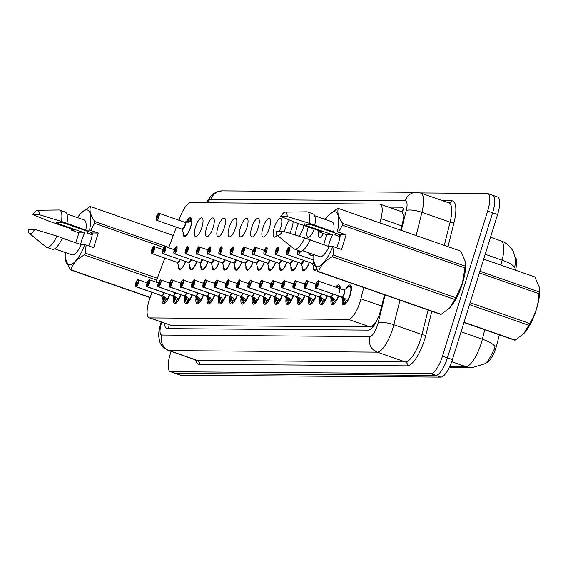<?xml version="1.0" encoding="UTF-8"?>
<svg xmlns="http://www.w3.org/2000/svg" width="568" height="568" viewBox="0 0 568 568"><rect width="100%" height="100%" fill="white"/><g stroke="black" fill="none" stroke-linecap="round" stroke-linejoin="round"><path stroke-width="0.85" d="M369.59 219.326A9.855 3.096 109.2 0 1 370.734 219.141A9.855 3.096 109.2 0 1 371.522 220.001M324.363 219.12A9.855 3.096 109.2 0 1 325.72 218.808A9.855 3.096 109.2 0 1 325.769 218.829M314.182 228.925A9.855 3.096 109.2 0 1 307.977 237.339A9.855 3.096 109.2 0 1 307.97 228.009A9.855 3.096 109.2 0 1 308.339 226.888M295.644 235.124A9.855 3.096 109.2 0 1 296.716 227.924A9.855 3.096 109.2 0 1 298.441 223.586M303.908 225.34A9.855 3.096 109.2 0 1 303.22 227.974A9.855 3.096 109.2 0 1 298.988 236.146M284.54 231.744A9.855 3.096 109.2 0 1 285.463 227.839A9.855 3.096 109.2 0 1 289.389 219.994M293.081 221.484A9.855 3.096 109.2 0 1 291.959 227.889A9.855 3.096 109.2 0 1 289.673 233.299M277.17 235.159A9.855 3.096 109.2 0 1 274.216 237.083A9.855 3.096 109.2 0 1 274.209 227.754A9.855 3.096 109.2 0 1 280.706 218.474A9.855 3.096 109.2 0 1 280.706 227.804A9.855 3.096 109.2 0 1 279.463 231.126M262.956 227.676A9.855 3.096 109.2 0 1 269.452 218.389A9.855 3.096 109.2 0 1 269.452 227.718A9.855 3.096 109.2 0 1 262.956 237.005A9.855 3.096 109.2 0 1 262.956 227.676M251.702 227.59A9.855 3.096 109.2 0 1 258.191 218.304A9.855 3.096 109.2 0 1 258.199 227.64A9.855 3.096 109.2 0 1 251.702 236.92A9.855 3.096 109.2 0 1 251.702 227.59M240.449 227.505A9.855 3.096 109.2 0 1 246.938 218.226A9.855 3.096 109.2 0 1 246.945 227.555A9.855 3.096 109.2 0 1 240.449 236.835A9.855 3.096 109.2 0 1 240.449 227.505M229.188 227.42A9.855 3.096 109.2 0 1 235.684 218.14A9.855 3.096 109.2 0 1 235.692 227.47A9.855 3.096 109.2 0 1 229.195 236.749A9.855 3.096 109.2 0 1 229.188 227.42M217.934 227.335A9.855 3.096 109.2 0 1 224.431 218.055A9.855 3.096 109.2 0 1 224.438 227.385A9.855 3.096 109.2 0 1 217.942 236.671A9.855 3.096 109.2 0 1 217.934 227.335M206.681 227.257A9.855 3.096 109.2 0 1 213.177 217.97A9.855 3.096 109.2 0 1 213.185 227.299A9.855 3.096 109.2 0 1 206.688 236.586A9.855 3.096 109.2 0 1 206.681 227.257M195.427 227.172A9.855 3.096 109.2 0 1 201.924 217.892A9.855 3.096 109.2 0 1 201.931 227.221A9.855 3.096 109.2 0 1 195.435 236.501A9.855 3.096 109.2 0 1 195.427 227.172M186.474 221.641A9.855 3.096 109.2 0 1 190.671 217.807A9.855 3.096 109.2 0 1 190.678 227.136A9.855 3.096 109.2 0 1 184.181 236.416A9.855 3.096 109.2 0 1 183.102 232.262M346.089 288.565A10.487 3.294 109.2 0 1 350.243 285.015A10.487 3.294 109.2 0 1 350.25 294.941A10.487 3.294 109.2 0 1 343.335 304.817A10.487 3.294 109.2 0 1 342.355 299.052M335.724 287.145A10.487 3.294 109.2 0 1 338.989 284.937A10.487 3.294 109.2 0 1 340.168 288.693A9.237 2.904 -70.8 0 0 339.131 286.3L338.819 286.251M152.061 292.378L150.236 297.263A18.481 5.801 -70.8 0 0 149.192 300.309A18.481 5.801 -70.8 0 0 149.207 317.803A18.481 5.801 -70.8 0 0 149.824 317.91L348.489 319.386A18.481 5.801 -70.8 0 0 360.907 298.832L363.733 287.55M375.668 322.184A18.481 5.801 109.2 0 1 372.58 325.741L372.686 325.741A6.163 1.931 -70.8 0 0 375.668 322.184L377.159 319.933M515.488 270.198L515.545 269.977A16.628 5.226 -70.8 0 0 515.283 257.269M486.052 362.803A16.628 5.226 -70.8 0 0 496.95 344.322L499.322 334.829M403.883 215.705L401.974 211.85L401.058 211.601M149.207 317.803L171.394 325.428L370.066 326.905L372.58 325.741M379.893 222.926L380.972 218.63A18.481 5.801 -70.8 0 0 380.099 204.189A18.481 5.801 -70.8 0 0 379.488 204.082L190.628 202.677A18.481 5.801 -70.8 0 0 180.113 217.139L178.956 220.242M176.371 227.172L168.696 247.747M164.848 258.078L155.909 282.055M323.433 233.562A9.855 3.096 109.2 0 1 319.23 237.424A9.855 3.096 109.2 0 1 318.591 230.459M196.855 261.557A9.855 3.096 109.2 0 1 190.713 269.779A9.855 3.096 109.2 0 1 189.634 265.625M208.108 261.642A9.855 3.096 109.2 0 1 201.967 269.864A9.855 3.096 109.2 0 1 200.887 265.71M219.362 261.72A9.855 3.096 109.2 0 1 213.22 269.942A9.855 3.096 109.2 0 1 212.141 265.788M230.615 261.805A9.855 3.096 109.2 0 1 224.474 270.027A9.855 3.096 109.2 0 1 223.394 265.874M241.869 261.891A9.855 3.096 109.2 0 1 235.727 270.112A9.855 3.096 109.2 0 1 234.648 265.959M253.122 261.976A9.855 3.096 109.2 0 1 246.981 270.198A9.855 3.096 109.2 0 1 245.909 266.044M264.376 262.054A9.855 3.096 109.2 0 1 258.234 270.276A9.855 3.096 109.2 0 1 257.162 266.129M275.636 262.139A9.855 3.096 109.2 0 1 269.488 270.361A9.855 3.096 109.2 0 1 268.416 266.207M286.89 262.224A9.855 3.096 109.2 0 1 280.741 270.446A9.855 3.096 109.2 0 1 279.669 266.293M298.143 262.309A9.855 3.096 109.2 0 1 291.995 270.531A9.855 3.096 109.2 0 1 290.923 266.378M309.397 262.395A9.855 3.096 109.2 0 1 303.255 270.616A9.855 3.096 109.2 0 1 302.176 266.463M316.681 269.686A9.855 3.096 109.2 0 1 314.509 270.695A9.855 3.096 109.2 0 1 313.429 266.541M185.601 261.472A9.855 3.096 109.2 0 1 179.452 269.694A9.855 3.096 109.2 0 1 178.38 265.54M181.064 294.813A10.487 3.294 109.2 0 1 174.525 303.56A10.487 3.294 109.2 0 1 173.538 297.795M192.318 294.899A10.487 3.294 109.2 0 1 185.779 303.646A10.487 3.294 109.2 0 1 184.792 297.88M203.571 294.977A10.487 3.294 109.2 0 1 197.032 303.731A10.487 3.294 109.2 0 1 196.045 297.966M214.825 295.062A10.487 3.294 109.2 0 1 208.286 303.816A10.487 3.294 109.2 0 1 207.299 298.051M226.078 295.147A10.487 3.294 109.2 0 1 219.539 303.894A10.487 3.294 109.2 0 1 218.559 298.129M237.332 295.232A10.487 3.294 109.2 0 1 230.793 303.979A10.487 3.294 109.2 0 1 229.813 298.214M248.585 295.317A10.487 3.294 109.2 0 1 242.046 304.065A10.487 3.294 109.2 0 1 241.066 298.299M259.839 295.395A10.487 3.294 109.2 0 1 253.307 304.15A10.487 3.294 109.2 0 1 252.32 298.385M271.092 295.481A10.487 3.294 109.2 0 1 264.56 304.235A10.487 3.294 109.2 0 1 263.573 298.47M282.353 295.566A10.487 3.294 109.2 0 1 275.814 304.313A10.487 3.294 109.2 0 1 274.827 298.548M293.606 295.651A10.487 3.294 109.2 0 1 287.067 304.398A10.487 3.294 109.2 0 1 286.08 298.633M304.86 295.729A10.487 3.294 109.2 0 1 298.321 304.483A10.487 3.294 109.2 0 1 297.334 298.718M316.113 295.814A10.487 3.294 109.2 0 1 309.574 304.569A10.487 3.294 109.2 0 1 308.587 298.803M327.367 295.9A10.487 3.294 109.2 0 1 320.828 304.647A10.487 3.294 109.2 0 1 319.841 298.882M338.62 295.985A10.487 3.294 109.2 0 1 332.081 304.732A10.487 3.294 109.2 0 1 331.101 298.967M169.811 294.728A10.487 3.294 109.2 0 1 163.272 303.482A10.487 3.294 109.2 0 1 162.285 297.717M449.771 366.495L465.817 366.616A21.556 20.356 -89.6 0 0 472.036 367.695L484.653 363.839L488.239 360.822L494.366 349.036L494.976 346.622A21.556 5.673 -166 0 0 482.374 339.202L484.738 329.738M420.348 192.942L487.032 193.439A18.481 5.801 109.2 0 1 487.649 193.539A18.481 5.801 109.2 0 1 487.656 211.033L442.465 356.143L447.435 357.875A18.481 5.801 109.2 0 1 435.869 375.384L175.846 373.453A18.481 5.801 109.2 0 1 175.228 373.346A18.481 5.801 109.2 0 0 175.846 373.453L435.869 375.384A18.481 5.801 109.2 0 0 447.435 357.875L492.626 212.773L447.435 357.875L452.405 359.608A18.481 5.801 109.2 0 1 440.839 377.116L180.816 375.185A18.481 5.801 109.2 0 1 180.198 375.079L170.258 371.614A18.481 5.801 109.2 0 1 170.251 354.12L171.103 351.393M492.002 195.172A18.481 5.801 109.2 0 1 492.619 195.278A18.481 5.801 109.2 0 1 492.626 212.773A18.481 5.801 109.2 0 0 492.619 195.278L497.589 197.011A18.481 5.801 109.2 0 1 497.596 214.505L452.405 359.608M500.905 265.114L502.14 260.179A21.556 5.673 -166 0 1 514.729 267.571L515.645 259.533L513.671 252.44C514.139 252.306 508.573 243.019 500.983 240.917L490.511 237.268M164.578 323.164A18.481 5.801 -70.8 0 0 166.68 328.531A18.481 5.801 -70.8 0 0 167.297 328.638L368.405 330.129A18.481 5.801 -70.8 0 0 380.823 309.574L384.522 294.799M442.465 356.143A18.481 5.801 109.2 0 1 430.906 373.652L170.876 371.72A18.481 5.801 109.2 0 1 170.258 371.614M400.688 230.175L402.79 221.769A18.481 5.801 -70.8 0 0 401.924 207.32A18.481 5.801 -70.8 0 0 401.306 207.214L388.519 207.121M163.683 296.425L164.308 298.654L163.208 300.294L162.043 297.057L161.759 295.758L162.192 295.907M137.726 279.846A3.699 1.157 109.2 0 1 138.23 279.733A3.699 1.157 109.2 0 1 138.23 283.233A3.699 1.157 109.2 0 1 135.972 286.726L161.866 295.758L165.43 297.568L167.269 300.323M161.752 296.411L161.546 295.687A3.699 1.157 -70.8 0 0 161.639 295.722A3.699 1.157 -70.8 0 0 161.71 295.736L161.759 295.758M135.972 286.726L135.901 286.57A3.571 1.122 -70.8 0 0 138.081 283.191A3.571 1.122 -70.8 0 0 137.96 279.79A3.571 1.122 -70.8 0 0 135.724 283.176A3.571 1.122 -70.8 0 0 135.795 286.57L136.519 284.348L135.901 286.57M135.795 286.57L161.724 295.708M136.519 284.348A1.235 0.383 109.2 0 1 136.498 284.348A1.235 0.383 109.2 0 1 136.498 283.176A1.235 0.383 109.2 0 1 137.307 282.019A1.235 0.383 109.2 0 1 137.307 283.183A1.235 0.383 109.2 0 1 136.554 284.355M161.816 295.736A3.699 1.157 -70.8 0 0 163.932 292.676M162.235 297.547L163.726 298.065A1.235 0.383 109.2 0 1 164.031 297.753L162.043 297.057L161.773 295.878A3.806 1.193 109.2 0 1 161.589 295.701M165.238 302.737L164.677 302.538L165.366 300.202L167.198 298.676M167.198 298.683A6.773 2.13 109.2 0 1 165.38 300.195M162.817 299.421L163.726 298.065A0.618 0.369 -146.2 0 1 164.287 298.676L164.464 299.435A6.773 2.13 109.2 0 1 164.358 296.879M164.464 299.435L165.352 300.266M163.605 296.553L163.627 297M163.201 300.245A9.237 2.904 -70.8 0 0 164.23 302.495A9.237 2.904 -70.8 0 0 164.408 302.538L165.174 300.202M164.408 302.538L165.167 302.801M164.677 302.538A9.237 2.904 -70.8 0 0 166.545 301.253M154.027 246.519L153.885 246.597A3.571 1.122 -70.8 0 0 151.706 249.984A3.571 1.122 -70.8 0 0 151.826 253.385A3.571 1.122 -70.8 0 0 154.056 249.998A3.571 1.122 -70.8 0 0 153.985 246.597L153.31 248.834M153.261 248.819A1.235 0.383 109.2 0 1 153.289 248.827A1.235 0.383 109.2 0 1 153.289 249.991A1.235 0.383 109.2 0 1 152.472 251.155A1.235 0.383 109.2 0 1 152.472 249.984A1.235 0.383 109.2 0 1 153.225 248.819L153.885 246.597M153.985 246.597L154.134 246.519A3.699 1.157 109.2 0 1 154.205 246.54A3.699 1.157 109.2 0 1 154.212 250.041A3.699 1.157 109.2 0 1 151.777 253.52L177.621 262.53A3.699 1.157 -70.8 0 0 177.741 262.551A3.699 1.157 -70.8 0 0 179.907 259.484L177.621 262.53A3.692 1.157 109.3 0 0 177.741 262.551A3.692 1.157 109.3 0 0 179.907 259.491M154.276 246.569L163.087 249.643L154.113 246.519M185.473 261.429A9.01 2.826 109.3 0 1 179.026 267.819L180.212 269.303A9.237 2.904 -70.8 0 0 180.212 269.303L180.517 269.36A9.237 2.904 -70.8 0 0 180.958 269.275M180.674 269.466L180.212 269.303A9.237 2.904 -70.8 0 0 180.517 269.36M192.041 220.782L188.931 222.102L184.749 222.273M158.756 213.249L158.607 213.327A3.571 1.122 -70.8 0 0 156.427 216.706A3.571 1.122 -70.8 0 0 156.548 220.107A3.571 1.122 -70.8 0 0 158.784 216.72A3.571 1.122 -70.8 0 0 158.713 213.327L158.032 215.563M157.989 215.542A1.235 0.383 109.2 0 1 158.011 215.549A1.235 0.383 109.2 0 1 158.011 216.72A1.235 0.383 109.2 0 1 157.201 217.878A1.235 0.383 109.2 0 1 157.201 216.713A1.235 0.383 109.2 0 1 157.954 215.542L158.607 213.327M184.778 225.773L182.342 229.252A3.699 1.157 -70.8 0 0 182.463 229.273A3.699 1.157 -70.8 0 0 184.778 225.773A3.699 1.157 -70.8 0 0 184.778 222.273A3.699 1.157 -70.8 0 0 184.706 222.258L187.98 220.753L188.043 222.237M158.997 213.291L184.706 222.258M158.713 213.327L158.862 213.249A3.699 1.157 109.2 0 1 158.933 213.263A3.699 1.157 109.2 0 1 158.933 216.763A3.699 1.157 109.2 0 1 156.498 220.242A3.699 1.157 109.2 0 1 156.179 219.844M191.537 221.179A9.01 2.826 109.3 0 1 188.256 232.426A9.01 2.826 109.3 0 1 183.748 234.541L184.934 236.025A9.237 2.904 -70.8 0 0 184.934 236.025L185.246 236.082A9.237 2.904 -70.8 0 0 185.686 236.004M188.058 222.4L189.3 221.122M188.171 222.244A6.773 2.123 109.3 0 1 189.307 221.115M190.081 220.888A6.773 2.123 109.3 0 1 190.734 221.477L190.074 220.874L190.841 218.538A9.237 2.904 -70.8 0 1 191.018 218.581L191.48 218.744M190.45 221.073L189.889 220.874L190.812 218.616M185.402 236.189L184.934 236.025A9.237 2.904 -70.8 0 0 185.246 236.082M191.586 219.063A9.237 2.904 -70.8 0 0 191.018 218.581M190.578 218.538A9.237 2.904 -70.8 0 0 187.951 220.796M174.937 296.51L175.562 298.732L174.461 300.373L173.297 297.142L173.013 295.836L173.453 295.992M148.986 279.925A3.699 1.157 109.2 0 1 149.483 279.818A3.699 1.157 109.2 0 1 149.483 283.311A3.699 1.157 109.2 0 1 147.226 286.812L173.119 295.836L176.683 297.653L178.522 300.408M173.006 296.496L172.8 295.772A3.699 1.157 -70.8 0 0 172.892 295.807A3.699 1.157 -70.8 0 0 172.963 295.821L173.013 295.836M147.226 286.812L147.155 286.655A3.571 1.122 -70.8 0 0 149.334 283.276A3.571 1.122 -70.8 0 0 149.214 279.875A3.571 1.122 -70.8 0 0 146.977 283.254A3.571 1.122 -70.8 0 0 147.048 286.655L147.808 284.447M147.772 284.433A1.235 0.383 109.2 0 1 147.751 284.426A1.235 0.383 109.2 0 1 147.751 283.262A1.235 0.383 109.2 0 1 148.56 282.104A1.235 0.383 109.2 0 1 148.56 283.269A1.235 0.383 109.2 0 1 147.808 284.433L147.155 286.655M147.048 286.655L172.977 295.793M173.07 295.821A3.699 1.157 -70.8 0 0 175.185 292.761A3.692 1.157 109.2 0 1 173.275 295.765M173.488 297.632L174.979 298.15A1.235 0.383 109.2 0 1 175.292 297.838L173.297 297.142L173.027 295.964A3.806 1.193 109.2 0 1 172.842 295.786M176.492 302.822L175.931 302.623L176.62 300.287L178.451 298.754A6.773 2.13 109.2 0 1 176.634 300.28M175.562 298.732L175.718 299.521A6.773 2.13 109.2 0 1 175.611 296.965M174.454 300.33A9.237 2.904 -70.8 0 0 175.484 302.581A9.237 2.904 -70.8 0 0 175.661 302.623L176.605 300.344M175.718 299.521L176.435 300.266M174.859 296.638L174.88 297.078M175.661 302.623L176.421 302.886M175.931 302.623A9.237 2.904 -70.8 0 0 177.798 301.338M186.19 296.595L186.815 298.818L185.715 300.458L184.55 297.227L184.266 295.921L184.706 296.077M160.24 280.01A3.699 1.157 109.2 0 1 160.737 279.896A3.699 1.157 109.2 0 1 160.737 283.396A3.699 1.157 109.2 0 1 158.479 286.897L184.373 295.921L187.937 297.738L189.776 300.486M184.096 295.871A3.806 1.193 109.2 0 0 184.28 296.049L184.259 296.581L184.053 295.857A3.699 1.157 -70.8 0 0 184.146 295.885A3.699 1.157 -70.8 0 0 184.217 295.907L184.266 295.921M158.479 286.897L158.408 286.741A3.571 1.122 -70.8 0 0 160.588 283.361A3.571 1.122 -70.8 0 0 160.467 279.953A3.571 1.122 -70.8 0 0 158.231 283.34A3.571 1.122 -70.8 0 0 158.302 286.741L159.026 284.518L158.408 286.741M158.302 286.741L184.231 295.871M159.026 284.518A1.235 0.383 109.2 0 1 159.004 284.511A1.235 0.383 109.2 0 1 159.004 283.347A1.235 0.383 109.2 0 1 159.814 282.189A1.235 0.383 109.2 0 1 159.814 283.354A1.235 0.383 109.2 0 1 159.061 284.518M184.323 295.907A3.699 1.157 -70.8 0 0 186.439 292.847A3.692 1.157 109.2 0 1 184.529 295.843M187.745 302.907L187.184 302.709L187.88 300.373L189.705 298.839A6.773 2.13 109.2 0 1 187.887 300.365M186.815 298.818L186.971 299.606A6.773 2.13 109.2 0 1 186.865 297.05M186.971 299.606L187.859 300.429M186.112 296.716L186.134 297.163M185.708 300.408A9.237 2.904 -70.8 0 0 186.737 302.666A9.237 2.904 -70.8 0 0 186.922 302.709L187.681 300.365M186.922 302.709L187.674 302.971M187.184 302.709A9.237 2.904 -70.8 0 0 189.059 301.423M184.742 297.717L186.233 298.236A1.235 0.383 109.2 0 1 186.545 297.923L184.55 297.227M197.444 296.673L198.069 298.903L196.968 300.543L195.534 296.134L195.96 296.155M195.591 295.992L199.19 297.824L201.029 300.571M195.513 296.666L195.307 295.942A3.699 1.157 -70.8 0 0 195.399 295.971A3.699 1.157 -70.8 0 0 195.47 295.992L195.52 296.006M171.493 280.095A3.699 1.157 109.2 0 1 171.99 279.981A3.699 1.157 109.2 0 1 171.998 283.482A3.699 1.157 109.2 0 1 169.733 286.982L195.577 295.992A3.699 1.157 -70.8 0 0 197.692 292.932A3.692 1.157 109.2 0 1 195.782 295.928M169.733 286.982L169.662 286.826A3.571 1.122 -70.8 0 0 171.841 283.439A3.571 1.122 -70.8 0 0 171.721 280.038A3.571 1.122 -70.8 0 0 169.484 283.425A3.571 1.122 -70.8 0 0 169.555 286.826L170.286 284.603L169.662 286.826M169.555 286.826L195.484 295.956M170.286 284.603A1.235 0.383 109.2 0 1 170.258 284.596A1.235 0.383 109.2 0 1 170.258 283.432A1.235 0.383 109.2 0 1 171.067 282.268A1.235 0.383 109.2 0 1 171.074 283.439A1.235 0.383 109.2 0 1 170.322 284.603M195.995 297.795L197.486 298.321A1.235 0.383 109.2 0 1 197.799 298.001L195.804 297.305L195.534 296.134A3.806 1.193 109.2 0 1 195.349 295.956M198.999 302.985L198.438 302.794L199.134 300.451L200.958 298.924M200.958 298.938A6.773 2.13 109.2 0 1 199.141 300.451M198.069 298.903L198.225 299.691A6.773 2.13 109.2 0 1 198.118 297.135M196.961 300.493A9.237 2.904 -70.8 0 0 197.998 302.744A9.237 2.904 -70.8 0 0 198.175 302.787L198.942 300.436L198.225 299.691M197.366 296.801L197.387 297.249M198.175 302.787L198.928 303.056M198.438 302.794A9.237 2.904 -70.8 0 0 200.312 301.501M208.697 296.759L209.322 298.988L208.229 300.628L207.057 297.391L206.773 296.091L207.214 296.24M206.844 296.07L210.444 297.909L212.283 300.657M206.766 296.744L206.56 296.02A3.699 1.157 -70.8 0 0 206.66 296.056A3.699 1.157 -70.8 0 0 206.731 296.07L206.773 296.091M182.747 280.18A3.699 1.157 109.2 0 1 183.244 280.067A3.699 1.157 109.2 0 1 183.251 283.567A3.699 1.157 109.2 0 1 180.993 287.06L206.837 296.077A3.699 1.157 -70.8 0 0 208.946 293.017A3.692 1.157 109.2 0 1 207.036 296.013M180.993 287.06L180.915 286.911A3.571 1.122 -70.8 0 0 183.095 283.524A3.571 1.122 -70.8 0 0 182.974 280.123A3.571 1.122 -70.8 0 0 180.738 283.51A3.571 1.122 -70.8 0 0 180.809 286.904L181.568 284.696M181.54 284.689A1.235 0.383 109.2 0 1 181.511 284.682A1.235 0.383 109.2 0 1 181.511 283.517A1.235 0.383 109.2 0 1 182.328 282.353A1.235 0.383 109.2 0 1 182.328 283.517A1.235 0.383 109.2 0 1 181.575 284.689L180.915 286.911M180.809 286.904L206.738 296.042M207.249 297.88L208.74 298.399A1.235 0.383 109.2 0 1 209.052 298.086L207.057 297.391L206.787 296.219A3.806 1.193 109.2 0 1 206.603 296.034M210.259 303.071L209.691 302.879L210.387 300.522L212.212 299.009A6.773 2.13 109.2 0 1 210.394 300.529M209.486 299.783A6.773 2.13 109.2 0 1 209.372 297.213M208.215 300.579A9.237 2.904 -70.8 0 0 209.251 302.829A9.237 2.904 -70.8 0 0 209.429 302.872L210.366 300.6M209.322 298.988L210.196 300.522M208.619 296.886L208.641 297.334M209.429 302.872L210.181 303.135M209.691 302.879A9.237 2.904 -70.8 0 0 211.566 301.587M165.281 246.604L165.139 246.682A3.571 1.122 -70.8 0 0 162.959 250.062A3.571 1.122 -70.8 0 0 163.08 253.47A3.571 1.122 -70.8 0 0 165.316 250.083A3.571 1.122 -70.8 0 0 165.245 246.682L164.564 248.919L165.139 246.682M165.245 246.682L165.387 246.604A3.699 1.157 109.2 0 1 165.465 246.626A3.699 1.157 109.2 0 1 165.465 250.119A3.699 1.157 109.2 0 1 163.03 253.605L188.874 262.615A3.699 1.157 -70.8 0 0 188.995 262.636A3.699 1.157 -70.8 0 0 191.16 259.569L188.874 262.615A3.692 1.157 109.3 0 0 188.995 262.636A3.692 1.157 109.3 0 0 191.16 259.569M165.529 246.654L174.348 249.728M164.514 248.905A1.235 0.383 109.2 0 1 164.542 248.912A1.235 0.383 109.2 0 1 164.542 250.076A1.235 0.383 109.2 0 1 163.726 251.233A1.235 0.383 109.2 0 1 163.726 250.069A1.235 0.383 109.2 0 1 164.479 248.905M196.727 261.514A9.01 2.826 109.3 0 1 190.28 267.904L191.466 269.388A9.237 2.904 -70.8 0 0 191.466 269.388L191.771 269.438A9.237 2.904 -70.8 0 0 192.211 269.36M191.927 269.551L191.466 269.388A9.237 2.904 -70.8 0 0 191.771 269.438M176.541 246.689L176.392 246.768A3.571 1.122 -70.8 0 0 174.213 250.147A3.571 1.122 -70.8 0 0 174.333 253.548A3.571 1.122 -70.8 0 0 176.57 250.168A3.571 1.122 -70.8 0 0 176.499 246.768L175.817 249.004M175.768 248.99A1.235 0.383 109.2 0 1 175.796 248.997A1.235 0.383 109.2 0 1 175.796 250.161A1.235 0.383 109.2 0 1 174.987 251.319A1.235 0.383 109.2 0 1 174.979 250.154A1.235 0.383 109.2 0 1 175.732 248.99L176.392 246.768M176.499 246.768L176.648 246.689A3.699 1.157 109.2 0 1 176.719 246.704A3.699 1.157 109.2 0 1 176.719 250.204A3.699 1.157 109.2 0 1 174.284 253.683L200.128 262.7A3.699 1.157 -70.8 0 0 200.248 262.714A3.699 1.157 -70.8 0 0 202.414 259.654L200.128 262.7A3.692 1.157 109.3 0 0 200.248 262.714A3.692 1.157 109.3 0 0 202.414 259.654M207.98 261.592A9.01 2.826 109.3 0 1 201.534 267.982L202.719 269.473A9.237 2.904 -70.8 0 0 202.719 269.473L203.024 269.523A9.237 2.904 -70.8 0 0 203.472 269.445M203.181 269.637L202.719 269.473A9.237 2.904 -70.8 0 0 203.024 269.523M187.745 246.768L187.646 246.853A3.571 1.122 -70.8 0 0 185.466 250.232C186.886 247.172 187.646 246.022 187.745 246.768L187.809 246.782M187.752 246.853L187.901 246.775A3.699 1.157 109.2 0 1 187.972 246.789A3.699 1.157 109.2 0 1 187.972 250.289A3.699 1.157 109.2 0 1 185.537 253.768C185.132 254.741 185.104 253.562 185.459 250.232A3.571 1.122 -70.8 0 0 185.587 253.633A3.571 1.122 -70.8 0 0 187.823 250.247A3.571 1.122 -70.8 0 0 187.752 246.853L187.028 249.075A1.235 0.383 109.2 0 1 187.049 249.075A1.235 0.383 109.2 0 1 187.049 250.247A1.235 0.383 109.2 0 1 186.24 251.404A1.235 0.383 109.2 0 1 186.24 250.239A1.235 0.383 109.2 0 1 186.993 249.075L187.646 246.853M185.218 253.371A3.699 1.157 109.2 0 0 185.537 253.768L211.381 262.778A3.699 1.157 -70.8 0 0 211.502 262.799A3.699 1.157 -70.8 0 0 213.667 259.739L211.381 262.778A3.692 1.157 109.3 0 0 211.502 262.799A3.692 1.157 109.3 0 0 213.674 259.739M219.234 261.678A9.01 2.826 109.3 0 1 212.787 268.068L213.973 269.559A9.237 2.904 -70.8 0 0 213.973 269.559L214.278 269.608A9.237 2.904 -70.8 0 0 214.725 269.53M214.441 269.715L213.973 269.559A9.237 2.904 -70.8 0 0 214.278 269.608M479.925 271.255L539.153 291.902L539.6 288.608A28.954 9.088 109.2 0 1 523.973 333.423A28.954 9.088 109.2 0 1 523.852 333.544M539.522 287.763L534.836 276.943L483.702 259.114M539.153 291.902A33.264 10.444 109.2 0 1 538.954 293.699L479.399 272.938M470.119 302.723L529.674 323.483C535.446 314.466 538.542 304.533 538.954 293.699M529.674 323.483A33.264 10.444 109.2 0 1 528.758 325.279L469.53 304.625M464.035 322.276L515.162 340.104L523.731 333.679L528.758 325.279M515.162 340.104A33.264 10.444 109.2 0 1 514.8 340.118A33.264 10.444 109.2 0 1 514.445 340.097L463.964 322.496M156.633 280.102L84.376 254.904A33.264 10.444 109.2 0 0 85.292 253.115L86.137 245.007L93.706 247.648L98.264 233.022L92.414 232.979L64.021 223.075L56.054 222.052L56.367 223.018L84.76 232.923L78.916 232.88L75.814 242.82M56.367 223.018A13.923 4.374 109.2 0 1 57.02 221.882M92.414 232.979A13.923 4.374 109.2 0 1 90.901 240.299A13.923 4.374 109.2 0 1 88.722 245.909M88.161 231.495L87.032 232.972L88.856 231.318M92.201 234.776L87.032 232.972M80.635 244.503A13.923 4.374 109.2 0 1 81.721 240.228A13.923 4.374 109.2 0 1 84.76 232.923M86.137 245.007L84.951 244.758A28.954 9.088 109.2 0 1 65.299 258.064A28.954 9.088 109.2 0 1 65.334 252.519M84.376 254.904C77.191 258.894 72.661 263.836 70.78 269.736A33.264 10.444 109.2 0 1 70.063 269.729L65.299 258.064M84.951 244.758L81.288 244.73A18.481 5.801 109.2 0 1 71.944 254.826L54.649 248.791M81.288 244.73L62.345 238.127M46.69 247.321A19.71 6.191 109.2 0 0 56.885 236.068L62.409 237.992A19.71 6.191 109.2 0 1 52.213 249.245L46.69 247.321A19.71 6.191 109.2 0 1 46.065 246.974L29.408 233.384A12.319 3.869 109.2 0 1 28.4 229.259L34.74 229.309A12.319 3.869 109.2 0 1 29.408 233.384M56.885 236.068L34.74 229.309M150.101 297.632L70.063 269.729M70.78 269.736L150.179 297.419M77.504 217.622A28.954 9.088 109.2 0 1 80.926 213.256L89.737 206.567A33.264 10.444 109.2 0 1 90.454 206.574C89.212 210.607 90.653 215.599 94.771 221.534L168.845 247.364M173.283 235.457L90.454 206.574M94.771 221.534A33.264 10.444 109.2 0 1 94.572 223.331L90.695 230.381L89.51 230.125A28.954 9.088 109.2 0 0 80.926 213.256M164.102 247.57L94.572 223.331M85.292 253.115L157.329 278.235M78.916 232.88L71.099 229.99A28.954 9.088 109.2 0 1 71.554 228.897M71.099 229.99L74.763 230.019L49.473 221.35L32.958 214.633A12.319 3.869 109.2 0 1 37.467 210.266L58.965 209.99A19.71 6.191 109.2 0 1 59.668 210.096L65.192 212.02A19.71 6.191 109.2 0 1 66.96 223.366L85.846 230.104L89.51 230.125M66.818 213.895L84.114 219.922A18.481 5.801 109.2 0 1 85.846 230.104M59.668 210.096A19.71 6.191 109.2 0 1 61.436 221.442L66.96 223.366M37.467 210.266A12.319 3.869 109.2 0 1 39.298 214.683L61.436 221.442M39.298 214.683L32.958 214.633M90.198 232.206L92.215 234.712M98.264 233.022L90.695 230.381M333.132 254.961L455.678 297.689A33.264 10.444 109.2 0 1 454.762 299.478L332.216 256.75A33.264 10.444 109.2 0 0 333.132 254.961L333.977 246.853L341.546 249.487L346.097 234.861L340.253 234.818L311.86 224.921L303.887 223.891L304.207 224.864L332.599 234.761L326.749 234.719L323.654 244.659M304.207 224.864A13.923 4.374 109.2 0 1 304.853 223.728M340.253 234.818A13.923 4.374 109.2 0 1 338.741 242.138A13.923 4.374 109.2 0 1 336.554 247.747M336 233.334L334.864 234.811L336.696 233.157M340.04 236.615L334.864 234.811M328.467 246.342A13.923 4.374 109.2 0 1 329.554 242.067A13.923 4.374 109.2 0 1 332.599 234.761M465.533 261.962L465.604 262.806A28.954 9.088 109.2 0 1 462.423 283.567A28.954 9.088 109.2 0 1 449.977 307.622A28.954 9.088 109.2 0 1 449.856 307.749M455.678 297.689L462.352 283.503L464.958 267.897L342.412 225.169L338.528 232.22L337.342 231.971A28.954 9.088 109.2 0 0 328.758 215.094L337.569 208.413A33.264 10.444 109.2 0 1 338.287 208.421C337.051 212.453 338.485 217.438 342.611 223.373L465.156 266.101L465.526 261.962L460.84 251.148L338.287 208.421M332.216 256.75C325.024 260.74 320.494 265.682 318.62 271.575L441.166 314.303L449.735 307.877L454.762 299.478M441.166 314.303A33.264 10.444 109.2 0 1 440.448 314.296L317.902 271.568L313.131 259.91A28.954 9.088 109.2 0 1 313.174 254.357M333.977 246.853L332.791 246.597A28.954 9.088 109.2 0 1 313.131 259.91M318.62 271.575A33.264 10.444 109.2 0 1 317.902 271.568M332.791 246.597L329.128 246.569A18.481 5.801 109.2 0 1 319.777 256.665L302.488 250.637M329.128 246.569L310.185 239.966M294.522 249.16A19.71 6.191 109.2 0 0 304.718 237.907L310.242 239.838A19.71 6.191 109.2 0 1 300.046 251.091L294.522 249.16A19.71 6.191 109.2 0 1 293.904 248.812L277.241 235.223A12.319 3.869 109.2 0 1 276.24 231.105L282.58 231.148A12.319 3.869 109.2 0 1 277.241 235.223M304.718 237.907L282.58 231.148M465.156 266.101A33.264 10.444 109.2 0 1 464.958 267.897M342.611 223.373A33.264 10.444 109.2 0 1 342.412 225.169M326.749 234.719L318.939 231.836A28.954 9.088 109.2 0 1 319.394 230.743M325.336 219.461A28.954 9.088 109.2 0 1 328.758 215.094M318.939 231.836L322.603 231.858L297.305 223.196L280.791 216.472A12.319 3.869 109.2 0 1 285.299 212.112L306.798 211.829A19.71 6.191 109.2 0 1 307.501 211.942L313.025 213.866A19.71 6.191 109.2 0 1 314.8 225.205L333.679 231.943L337.342 231.971M314.651 215.733L331.946 221.769A18.481 5.801 109.2 0 1 333.679 231.943M307.501 211.942A19.71 6.191 109.2 0 1 309.276 223.281L314.8 225.205M285.299 212.112A12.319 3.869 109.2 0 1 287.138 216.522L309.276 223.281M287.138 216.522L280.791 216.472M338.038 234.044L340.047 236.551M346.097 234.861L338.528 232.22M219.951 296.844L220.576 299.066L219.482 300.706L218.311 297.476L218.027 296.169L218.467 296.326M218.098 296.155L221.697 297.987L223.543 300.742M218.02 296.83L217.814 296.106A3.699 1.157 -70.8 0 0 217.913 296.141A3.699 1.157 -70.8 0 0 217.984 296.155L218.027 296.169M194 280.258A3.699 1.157 109.2 0 1 194.497 280.152A3.699 1.157 109.2 0 1 194.504 283.645A3.699 1.157 109.2 0 1 192.247 287.145L218.091 296.155A3.699 1.157 -70.8 0 0 220.199 293.095A3.692 1.157 109.2 0 1 218.289 296.098M192.247 287.145L192.169 286.989A3.571 1.122 -70.8 0 0 194.348 283.609A3.571 1.122 -70.8 0 0 194.228 280.209A3.571 1.122 -70.8 0 0 191.998 283.588A3.571 1.122 -70.8 0 0 192.069 286.989L192.793 284.767L192.169 286.989M192.069 286.989L217.991 296.127M192.793 284.767A1.235 0.383 109.2 0 1 192.765 284.767A1.235 0.383 109.2 0 1 192.765 283.595A1.235 0.383 109.2 0 1 193.581 282.438A1.235 0.383 109.2 0 1 193.581 283.602A1.235 0.383 109.2 0 1 192.829 284.767M218.502 297.966L219.994 298.484A1.235 0.383 109.2 0 1 220.306 298.172L218.311 297.476L218.048 296.297A3.806 1.193 109.2 0 1 217.856 296.12M221.648 300.607L223.465 299.087A6.773 2.13 109.2 0 1 221.648 300.614L220.945 302.957L221.513 303.156M220.576 299.066L220.732 299.854A6.773 2.13 109.2 0 1 220.625 297.298M220.732 299.854L221.619 300.678M219.873 296.972L219.901 297.419M219.475 300.664A9.237 2.904 -70.8 0 0 220.505 302.914A9.237 2.904 -70.8 0 0 220.682 302.957L221.442 300.621M220.682 302.957L221.435 303.22M220.945 302.957A9.237 2.904 -70.8 0 0 222.819 301.672M231.204 296.929L231.829 299.151L230.736 300.791L229.564 297.561L229.28 296.255L229.72 296.411M229.351 296.24L232.951 298.072L234.797 300.82M229.273 296.915L229.067 296.191A3.699 1.157 -70.8 0 0 229.167 296.226A3.699 1.157 -70.8 0 0 229.238 296.24L229.28 296.255M205.254 280.344A3.699 1.157 109.2 0 1 205.758 280.23A3.699 1.157 109.2 0 1 205.758 283.73A3.699 1.157 109.2 0 1 203.5 287.231L229.344 296.24A3.699 1.157 -70.8 0 0 231.453 293.18A3.692 1.157 109.2 0 1 229.543 296.176M203.5 287.231L203.422 287.074A3.571 1.122 -70.8 0 0 205.609 283.695A3.571 1.122 -70.8 0 0 205.481 280.294A3.571 1.122 -70.8 0 0 203.252 283.673A3.571 1.122 -70.8 0 0 203.323 287.074L204.047 284.852L203.422 287.074M203.323 287.074L229.245 296.205M204.047 284.852A1.235 0.383 109.2 0 1 204.019 284.845A1.235 0.383 109.2 0 1 204.019 283.68A1.235 0.383 109.2 0 1 204.835 282.523A1.235 0.383 109.2 0 1 204.835 283.688A1.235 0.383 109.2 0 1 204.082 284.852M229.756 298.051L231.247 298.569A1.235 0.383 109.2 0 1 231.559 298.257L229.564 297.561L229.302 296.382A3.806 1.193 109.2 0 1 229.11 296.205M234.726 299.187A6.773 2.13 109.2 0 1 232.901 300.699L234.719 299.173M231.829 299.151L231.985 299.939A6.773 2.13 109.2 0 1 231.879 297.384M231.985 299.939L232.873 300.763M231.126 297.05L231.155 297.497M232.901 300.685L232.198 303.042L232.766 303.241M230.729 300.749A9.237 2.904 -70.8 0 0 231.758 303A9.237 2.904 -70.8 0 0 231.936 303.042L232.71 300.699M231.936 303.042L232.688 303.305M232.198 303.042A9.237 2.904 -70.8 0 0 234.073 301.757M242.465 297.014L243.083 299.237L241.989 300.877L240.825 297.646L240.534 296.34L240.974 296.496M240.605 296.326L244.212 298.157L246.05 300.905M240.37 296.29A3.806 1.193 109.2 0 0 240.555 296.468L240.527 297L240.321 296.276A3.699 1.157 -70.8 0 0 240.42 296.304A3.699 1.157 -70.8 0 0 240.491 296.326L240.534 296.34M216.507 280.429A3.699 1.157 109.2 0 1 217.011 280.315A3.699 1.157 109.2 0 1 217.011 283.815A3.699 1.157 109.2 0 1 214.754 287.316L240.598 296.326A3.699 1.157 -70.8 0 0 242.706 293.265A3.692 1.157 109.2 0 1 240.796 296.262M214.754 287.316L214.676 287.159A3.571 1.122 -70.8 0 0 216.862 283.78A3.571 1.122 -70.8 0 0 216.742 280.372A3.571 1.122 -70.8 0 0 214.505 283.759A3.571 1.122 -70.8 0 0 214.576 287.159L215.329 284.944M215.3 284.937A1.235 0.383 109.2 0 1 215.279 284.93A1.235 0.383 109.2 0 1 215.272 283.766A1.235 0.383 109.2 0 1 216.089 282.601A1.235 0.383 109.2 0 1 216.089 283.773A1.235 0.383 109.2 0 1 215.336 284.937L214.676 287.159M214.576 287.159L240.498 296.29M244.02 303.326L243.459 303.127L244.155 300.77L245.979 299.258A6.773 2.13 109.2 0 1 244.155 300.784M243.246 300.032A6.773 2.13 109.2 0 1 243.132 297.469M241.982 300.827A9.237 2.904 -70.8 0 0 243.012 303.085A9.237 2.904 -70.8 0 0 243.189 303.127L244.133 300.848M243.083 299.237L243.956 300.77M242.38 297.135L242.408 297.582M243.189 303.127L243.942 303.39M243.459 303.127A9.237 2.904 -70.8 0 0 245.326 301.842M241.009 298.129L242.5 298.654A1.235 0.383 109.2 0 1 242.813 298.335L240.825 297.646M199.049 246.853L198.899 246.931A3.571 1.122 -70.8 0 0 196.72 250.318A3.571 1.122 -70.8 0 0 196.84 253.719A3.571 1.122 -70.8 0 0 199.077 250.332A3.571 1.122 -70.8 0 0 199.006 246.938L198.324 249.174M198.282 249.153A1.235 0.383 109.2 0 1 198.303 249.16A1.235 0.383 109.2 0 1 198.303 250.325A1.235 0.383 109.2 0 1 197.494 251.489A1.235 0.383 109.2 0 1 197.494 250.325A1.235 0.383 109.2 0 1 198.246 249.153L198.899 246.931M199.006 246.938L199.155 246.853A3.699 1.157 109.2 0 1 199.226 246.874A3.699 1.157 109.2 0 1 199.226 250.374A3.699 1.157 109.2 0 1 196.791 253.853L222.635 262.863A3.699 1.157 -70.8 0 0 222.755 262.885A3.699 1.157 -70.8 0 0 224.921 259.825L222.635 262.863A3.692 1.157 109.3 0 0 222.755 262.885A3.692 1.157 109.3 0 0 224.928 259.825M199.29 246.902L208.108 249.977M230.494 261.763A9.01 2.826 109.3 0 1 224.041 268.153L225.226 269.637A9.237 2.904 -70.8 0 0 225.226 269.637L225.539 269.694A9.237 2.904 -70.8 0 0 225.979 269.608M225.695 269.8L225.226 269.637A9.237 2.904 -70.8 0 0 225.539 269.694M210.252 246.931L210.153 247.016A3.571 1.122 -70.8 0 0 207.973 250.403C209.393 247.343 210.153 246.185 210.252 246.931L210.323 246.945M210.259 247.016L210.409 246.938A3.699 1.157 109.2 0 1 210.479 246.959A3.699 1.157 109.2 0 1 210.479 250.452A3.699 1.157 109.2 0 1 208.044 253.939C207.639 254.904 207.611 253.726 207.966 250.403A3.571 1.122 -70.8 0 0 208.094 253.804A3.571 1.122 -70.8 0 0 210.33 250.417A3.571 1.122 -70.8 0 0 210.259 247.016L209.535 249.238A1.235 0.383 109.2 0 1 209.556 249.245A1.235 0.383 109.2 0 1 209.556 250.41A1.235 0.383 109.2 0 1 208.747 251.574A1.235 0.383 109.2 0 1 208.747 250.403A1.235 0.383 109.2 0 1 209.5 249.238L210.153 247.016M207.725 253.534A3.699 1.157 109.2 0 0 208.044 253.939L233.888 262.949A3.699 1.157 -70.8 0 0 234.009 262.97A3.699 1.157 -70.8 0 0 236.181 259.903L233.888 262.949A3.692 1.157 109.3 0 0 234.009 262.97A3.692 1.157 109.3 0 0 236.181 259.903M241.748 261.848A9.01 2.826 109.3 0 1 235.294 268.238L236.48 269.722A9.237 2.904 -70.8 0 0 236.48 269.722L236.792 269.772A9.237 2.904 -70.8 0 0 237.232 269.694M236.948 269.885L236.48 269.722A9.237 2.904 -70.8 0 0 236.792 269.772M221.506 247.016L221.413 247.101A3.571 1.122 -70.8 0 0 219.227 250.481C220.647 247.428 221.413 246.271 221.506 247.016L221.577 247.03M221.513 247.101L221.662 247.023A3.699 1.157 109.2 0 1 221.733 247.037A3.699 1.157 109.2 0 1 221.733 250.538A3.699 1.157 109.2 0 1 219.298 254.017C218.893 254.989 218.865 253.811 219.22 250.488A3.571 1.122 -70.8 0 0 219.347 253.889A3.571 1.122 -70.8 0 0 221.584 250.502A3.571 1.122 -70.8 0 0 221.513 247.101L220.789 249.324A1.235 0.383 109.2 0 1 220.81 249.331A1.235 0.383 109.2 0 1 220.81 250.495A1.235 0.383 109.2 0 1 220.001 251.652A1.235 0.383 109.2 0 1 220.001 250.488A1.235 0.383 109.2 0 1 220.753 249.324L221.413 247.101M218.978 253.619A3.699 1.157 109.2 0 0 219.298 254.017L245.142 263.034A3.699 1.157 -70.8 0 0 245.269 263.055A3.699 1.157 -70.8 0 0 247.435 259.988L245.142 263.034A3.692 1.157 109.3 0 0 245.269 263.055A3.692 1.157 109.3 0 0 247.435 259.988M253.001 261.933A9.01 2.826 109.3 0 1 246.547 268.316L247.733 269.807A9.237 2.904 -70.8 0 0 247.733 269.807L248.046 269.857A9.237 2.904 -70.8 0 0 248.486 269.779M248.202 269.97L247.733 269.807A9.237 2.904 -70.8 0 0 248.046 269.857M253.719 297.092L254.336 299.322L253.243 300.962L252.078 297.724L251.787 296.425L252.227 296.574M251.858 296.411L255.465 298.243L257.304 300.99M227.761 280.514A3.699 1.157 109.2 0 1 228.265 280.4A3.699 1.157 109.2 0 1 228.265 283.901A3.699 1.157 109.2 0 1 226.007 287.401L251.851 296.411A3.699 1.157 -70.8 0 0 253.96 293.351A3.692 1.157 109.2 0 1 252.05 296.347M226.007 287.401L225.929 287.245A3.571 1.122 -70.8 0 0 228.116 283.858A3.571 1.122 -70.8 0 0 227.995 280.457A3.571 1.122 -70.8 0 0 225.759 283.844A3.571 1.122 -70.8 0 0 225.83 287.245L226.554 285.022L225.929 287.245M225.83 287.245L251.745 296.411M226.554 285.022A1.235 0.383 109.2 0 1 226.533 285.015A1.235 0.383 109.2 0 1 226.533 283.851A1.235 0.383 109.2 0 1 227.342 282.686A1.235 0.383 109.2 0 1 227.342 283.851A1.235 0.383 109.2 0 1 226.589 285.022M252.27 298.214L253.754 298.732A1.235 0.383 109.2 0 1 254.066 298.42L252.078 297.724L251.809 296.553A3.806 1.193 109.2 0 1 251.624 296.375M257.233 299.357A6.773 2.13 109.2 0 1 255.408 300.863L257.233 299.343M252.852 300.096L253.754 298.732A0.618 0.369 -146.2 0 1 254.322 299.35L254.499 300.103A6.773 2.13 109.2 0 1 254.386 297.547M254.499 300.103L255.387 300.933M253.633 297.22L253.662 297.667M255.408 300.855L254.712 303.213L255.273 303.404M253.236 300.912A9.237 2.904 -70.8 0 0 254.265 303.163A9.237 2.904 -70.8 0 0 254.443 303.205L255.209 300.87M254.443 303.205L255.195 303.468M254.712 303.213A9.237 2.904 -70.8 0 0 256.58 301.92M264.972 297.178L265.597 299.407L264.496 301.047L263.332 297.809L263.041 296.51L263.481 296.659M263.112 296.489L266.719 298.321L268.558 301.075M263.524 298.299L265.007 298.818A1.235 0.383 109.2 0 1 265.32 298.505L263.332 297.809L263.062 296.631A3.806 1.193 109.2 0 1 262.877 296.453A3.699 1.157 -70.8 0 0 262.927 296.475A3.699 1.157 -70.8 0 0 262.998 296.489L263.041 296.51M239.014 280.592A3.699 1.157 109.2 0 1 239.519 280.486A3.699 1.157 109.2 0 1 239.519 283.986A3.699 1.157 109.2 0 1 237.261 287.479L263.105 296.489A3.699 1.157 -70.8 0 0 265.213 293.429A3.692 1.157 109.2 0 1 263.303 296.432M237.261 287.479L237.183 287.323A3.571 1.122 -70.8 0 0 239.369 283.943A3.571 1.122 -70.8 0 0 239.249 280.542A3.571 1.122 -70.8 0 0 237.012 283.929A3.571 1.122 -70.8 0 0 237.083 287.323L237.807 285.101L237.183 287.323M237.083 287.323L263.012 296.46M237.807 285.101A1.235 0.383 109.2 0 1 237.786 285.101A1.235 0.383 109.2 0 1 237.786 283.929A1.235 0.383 109.2 0 1 238.595 282.772A1.235 0.383 109.2 0 1 238.595 283.936A1.235 0.383 109.2 0 1 237.843 285.101M266.662 300.941L268.486 299.428A6.773 2.13 109.2 0 1 266.669 300.948L265.966 303.291L266.527 303.489M265.597 299.407L265.753 300.188A6.773 2.13 109.2 0 1 265.639 297.632M265.753 300.188L266.64 301.019M264.894 297.305L264.915 297.753M264.489 300.997A9.237 2.904 -70.8 0 0 265.519 303.248A9.237 2.904 -70.8 0 0 265.696 303.291L266.47 300.948M265.696 303.291L266.456 303.553M265.966 303.291A9.237 2.904 -70.8 0 0 267.833 302.006M276.226 297.263L276.85 299.485L275.75 301.125L274.585 297.895L274.301 296.588L274.734 296.744M274.365 296.574L277.972 298.406L279.811 301.161M274.777 298.385L276.268 298.903A1.235 0.383 109.2 0 1 276.573 298.591L274.585 297.895L274.316 296.716A3.806 1.193 109.2 0 1 274.131 296.539A3.699 1.157 -70.8 0 0 274.181 296.56A3.699 1.157 -70.8 0 0 274.252 296.574L274.301 296.588M250.268 280.677A3.699 1.157 109.2 0 1 250.772 280.564A3.699 1.157 109.2 0 1 250.772 284.064A3.699 1.157 109.2 0 1 248.514 287.564L274.358 296.574A3.699 1.157 -70.8 0 0 276.474 293.514A3.692 1.157 109.2 0 1 274.557 296.517M248.514 287.564L248.436 287.408A3.571 1.122 -70.8 0 0 250.623 284.028A3.571 1.122 -70.8 0 0 250.502 280.627A3.571 1.122 -70.8 0 0 248.266 284.007A3.571 1.122 -70.8 0 0 248.337 287.408L249.096 285.2M249.061 285.186A1.235 0.383 109.2 0 1 249.04 285.179A1.235 0.383 109.2 0 1 249.04 284.014A1.235 0.383 109.2 0 1 249.849 282.857A1.235 0.383 109.2 0 1 249.849 284.021A1.235 0.383 109.2 0 1 249.096 285.186L248.436 287.408M248.337 287.408L274.266 296.539M277.915 301.026L279.74 299.506A6.773 2.13 109.2 0 1 277.922 301.033L277.219 303.376L277.78 303.575M277.006 300.28A6.773 2.13 109.2 0 1 276.9 297.717M275.743 301.083A9.237 2.904 -70.8 0 0 276.772 303.333A9.237 2.904 -70.8 0 0 276.95 303.376L277.894 301.097M276.85 299.485L277.724 301.019M276.147 297.391L276.169 297.831M276.95 303.376L277.709 303.639M277.219 303.376A9.237 2.904 -70.8 0 0 279.087 302.091M287.479 297.348L288.104 299.57L287.003 301.21L285.839 297.98L285.555 296.673L285.988 296.83M285.619 296.659L289.226 298.491L291.064 301.239M261.521 280.762A3.699 1.157 109.2 0 1 262.026 280.649A3.699 1.157 109.2 0 1 262.026 284.149A3.699 1.157 109.2 0 1 259.768 287.649L285.612 296.659A3.699 1.157 -70.8 0 0 287.727 293.599A3.692 1.157 109.2 0 1 285.818 296.595M259.768 287.649L259.697 287.493A3.571 1.122 -70.8 0 0 261.876 284.114A3.571 1.122 -70.8 0 0 261.756 280.706A3.571 1.122 -70.8 0 0 259.519 284.092A3.571 1.122 -70.8 0 0 259.59 287.493L260.314 285.271L259.697 287.493M259.59 287.493L285.505 296.659M260.314 285.271A1.235 0.383 109.2 0 1 260.293 285.264A1.235 0.383 109.2 0 1 260.293 284.099A1.235 0.383 109.2 0 1 261.102 282.942A1.235 0.383 109.2 0 1 261.102 284.106A1.235 0.383 109.2 0 1 260.35 285.271M285.342 296.61L285.548 297.334L285.569 296.801A3.806 1.193 109.2 0 1 285.385 296.624M290.993 299.606A6.773 2.13 109.2 0 1 289.176 301.118L290.993 299.592M288.104 299.57L288.26 300.358A6.773 2.13 109.2 0 1 288.154 297.802M288.26 300.358L289.147 301.182M287.401 297.469L287.422 297.916M289.169 301.104L288.473 303.461L289.034 303.66M286.996 301.161A9.237 2.904 -70.8 0 0 288.026 303.418A9.237 2.904 -70.8 0 0 288.203 303.461L288.97 301.118M288.203 303.461L288.963 303.724M288.473 303.461A9.237 2.904 -70.8 0 0 290.34 302.176M286.031 298.47L287.522 298.988A1.235 0.383 109.2 0 1 287.834 298.676L285.839 297.98M298.732 297.426L299.357 299.656L298.257 301.296L296.823 296.886L297.249 296.908M296.872 296.744L300.479 298.576L302.318 301.324M297.284 298.548L298.775 299.073A1.235 0.383 109.2 0 1 299.087 298.754L297.092 298.058L296.823 296.886A3.806 1.193 109.2 0 1 296.638 296.709A3.699 1.157 -70.8 0 0 296.688 296.723A3.699 1.157 -70.8 0 0 296.759 296.744L296.808 296.759M272.782 280.848A3.699 1.157 109.2 0 1 273.279 280.734A3.699 1.157 109.2 0 1 273.279 284.234A3.699 1.157 109.2 0 1 271.021 287.735L296.865 296.744A3.699 1.157 -70.8 0 0 298.981 293.684A3.692 1.157 109.2 0 1 297.071 296.681M271.021 287.735L270.95 287.578A3.571 1.122 -70.8 0 0 273.13 284.192A3.571 1.122 -70.8 0 0 273.009 280.791A3.571 1.122 -70.8 0 0 270.773 284.178A3.571 1.122 -70.8 0 0 270.844 287.578L271.568 285.356L270.95 287.578M270.844 287.578L296.759 296.744A3.692 1.157 109.2 0 0 296.766 296.737L296.773 296.709M271.568 285.356A1.235 0.383 109.2 0 1 271.547 285.349A1.235 0.383 109.2 0 1 271.547 284.185A1.235 0.383 109.2 0 1 272.356 283.02A1.235 0.383 109.2 0 1 272.356 284.192A1.235 0.383 109.2 0 1 271.603 285.356M300.422 301.203L302.247 299.677A6.773 2.13 109.2 0 1 300.429 301.203L299.726 303.546L300.287 303.738M299.357 299.656L299.514 300.444A6.773 2.13 109.2 0 1 299.407 297.88M299.514 300.444L300.401 301.267M298.654 297.554L298.676 298.001M298.25 301.246A9.237 2.904 -70.8 0 0 299.279 303.497A9.237 2.904 -70.8 0 0 299.464 303.539L300.231 301.196M299.464 303.539L300.216 303.809M299.726 303.546A9.237 2.904 -70.8 0 0 301.601 302.254M232.759 247.101L232.667 247.186A3.571 1.122 -70.8 0 0 230.48 250.566C231.9 247.513 232.667 246.356 232.759 247.101L232.83 247.115M232.766 247.186L232.916 247.108A3.699 1.157 109.2 0 1 232.986 247.123A3.699 1.157 109.2 0 1 232.986 250.623A3.699 1.157 109.2 0 1 230.551 254.102C230.146 255.075 230.118 253.896 230.473 250.566A3.571 1.122 -70.8 0 0 230.601 253.967A3.571 1.122 -70.8 0 0 232.837 250.587A3.571 1.122 -70.8 0 0 232.766 247.186L232.042 249.409A1.235 0.383 109.2 0 1 232.064 249.409A1.235 0.383 109.2 0 1 232.064 250.58A1.235 0.383 109.2 0 1 231.254 251.738A1.235 0.383 109.2 0 1 231.254 250.573A1.235 0.383 109.2 0 1 232.007 249.409L232.667 247.186M230.232 253.704A3.699 1.157 109.2 0 0 230.551 254.102L256.395 263.112A3.699 1.157 -70.8 0 0 256.523 263.133A3.699 1.157 -70.8 0 0 258.688 260.073L256.395 263.112A3.692 1.157 109.3 0 0 256.523 263.133A3.692 1.157 109.3 0 0 258.688 260.073M258.994 269.885L259.299 269.942A9.237 2.904 -70.8 0 0 259.739 269.864M244.013 247.186L243.921 247.272A3.571 1.122 -70.8 0 0 241.734 250.651C243.154 247.591 243.921 246.441 244.013 247.186L244.084 247.194M244.02 247.272L244.169 247.194A3.699 1.157 109.2 0 1 244.24 247.208A3.699 1.157 109.2 0 1 244.24 250.708A3.699 1.157 109.2 0 1 241.805 254.187C241.4 255.16 241.379 253.981 241.727 250.651A3.571 1.122 -70.8 0 0 241.854 254.052A3.571 1.122 -70.8 0 0 244.091 250.666A3.571 1.122 -70.8 0 0 244.02 247.272L243.296 249.487A1.235 0.383 109.2 0 1 243.317 249.494A1.235 0.383 109.2 0 1 243.317 250.666A1.235 0.383 109.2 0 1 242.508 251.823A1.235 0.383 109.2 0 1 242.508 250.658A1.235 0.383 109.2 0 1 243.26 249.487L243.921 247.272M241.485 253.789A3.699 1.157 109.2 0 0 241.805 254.187L267.649 263.197A3.699 1.157 -70.8 0 0 267.776 263.218A3.699 1.157 -70.8 0 0 269.942 260.158L267.649 263.197A3.692 1.157 109.3 0 0 267.776 263.218A3.692 1.157 109.3 0 0 269.942 260.158M244.311 247.236L253.122 250.31L244.148 247.186M270.233 269.97A9.237 2.904 -70.8 0 0 270.247 269.97L270.553 270.027A9.237 2.904 -70.8 0 0 270.993 269.949M275.508 262.096A9.01 2.826 109.3 0 1 269.062 268.486L270.247 269.97A9.237 2.904 -70.8 0 0 270.553 270.027M255.266 247.265L255.174 247.35A3.571 1.122 -70.8 0 0 252.987 250.736C254.414 247.676 255.174 246.519 255.266 247.265L255.337 247.279M255.273 247.35L255.422 247.272A3.699 1.157 109.2 0 1 255.494 247.293A3.699 1.157 109.2 0 1 255.501 250.793A3.699 1.157 109.2 0 1 253.065 254.272C252.654 255.238 252.632 254.059 252.98 250.736A3.571 1.122 -70.8 0 0 253.108 254.137A3.571 1.122 -70.8 0 0 255.344 250.751A3.571 1.122 -70.8 0 0 255.273 247.35L254.549 249.572A1.235 0.383 109.2 0 1 254.57 249.579A1.235 0.383 109.2 0 1 254.578 250.744A1.235 0.383 109.2 0 1 253.761 251.908A1.235 0.383 109.2 0 1 253.761 250.736A1.235 0.383 109.2 0 1 254.514 249.572L255.174 247.35M252.739 253.875A3.699 1.157 109.2 0 0 253.065 254.272L278.909 263.282A3.699 1.157 -70.8 0 0 279.03 263.303A3.699 1.157 -70.8 0 0 281.195 260.236L278.909 263.282A3.692 1.157 109.3 0 0 279.03 263.303A3.692 1.157 109.3 0 0 281.195 260.243M255.564 247.321L264.376 250.396L255.401 247.272M281.487 270.056A9.237 2.904 -70.8 0 0 281.501 270.056L281.806 270.105A9.237 2.904 -70.8 0 0 282.246 270.027M286.762 262.182A9.01 2.826 109.3 0 1 280.315 268.572L281.501 270.056A9.237 2.904 -70.8 0 0 281.806 270.105M266.527 247.35L266.428 247.435A3.571 1.122 -70.8 0 0 264.248 250.815A3.571 1.122 -70.8 0 0 264.368 254.223A3.571 1.122 -70.8 0 0 266.598 250.836A3.571 1.122 -70.8 0 0 266.527 247.435L266.676 247.357A3.699 1.157 109.2 0 1 266.747 247.378A3.699 1.157 109.2 0 1 266.754 250.871A3.699 1.157 109.2 0 1 264.319 254.357C263.914 255.323 263.886 254.144 264.234 250.822C265.668 247.762 266.428 246.604 266.527 247.35L266.591 247.364M266.527 247.435L265.803 249.657A1.235 0.383 109.2 0 1 265.831 249.664A1.235 0.383 109.2 0 1 265.831 250.829A1.235 0.383 109.2 0 1 265.015 251.986A1.235 0.383 109.2 0 1 265.015 250.822A1.235 0.383 109.2 0 1 265.767 249.657L266.428 247.435M263.992 253.953A3.699 1.157 109.2 0 0 264.319 254.357L290.163 263.367A3.699 1.157 -70.8 0 0 290.284 263.389A3.699 1.157 -70.8 0 0 292.449 260.321L290.163 263.367A3.692 1.157 109.3 0 0 290.284 263.389A3.692 1.157 109.3 0 0 292.449 260.321M292.74 270.134A9.237 2.904 -70.8 0 0 292.754 270.141L293.06 270.19A9.237 2.904 -70.8 0 0 293.5 270.112M298.015 262.267A9.01 2.826 109.3 0 1 291.569 268.657L292.754 270.141A9.237 2.904 -70.8 0 0 293.06 270.19M277.78 247.435L277.681 247.52A3.571 1.122 -70.8 0 0 275.501 250.9A3.571 1.122 -70.8 0 0 275.622 254.301A3.571 1.122 -70.8 0 0 277.858 250.921A3.571 1.122 -70.8 0 0 277.787 247.52L277.929 247.442A3.699 1.157 109.2 0 1 278 247.456A3.699 1.157 109.2 0 1 278.008 250.957A3.699 1.157 109.2 0 1 275.572 254.436C275.168 255.408 275.139 254.23 275.494 250.9C276.921 247.847 277.681 246.689 277.78 247.435L277.844 247.449M277.787 247.52L277.056 249.742A1.235 0.383 109.2 0 1 277.085 249.75A1.235 0.383 109.2 0 1 277.085 250.914A1.235 0.383 109.2 0 1 276.268 252.071A1.235 0.383 109.2 0 1 276.268 250.907A1.235 0.383 109.2 0 1 277.021 249.742L277.681 247.52M275.246 254.038A3.699 1.157 109.2 0 0 275.572 254.436L301.416 263.445A3.699 1.157 -70.8 0 0 301.537 263.467A3.699 1.157 -70.8 0 0 303.702 260.407L301.416 263.445A3.692 1.157 109.3 0 0 301.537 263.467A3.692 1.157 109.3 0 0 303.702 260.407M303.994 270.219A9.237 2.904 -70.8 0 0 304.008 270.226L304.313 270.276A9.237 2.904 -70.8 0 0 304.753 270.198M309.269 262.345A9.01 2.826 109.3 0 1 302.822 268.735L304.008 270.226A9.237 2.904 -70.8 0 0 304.313 270.276M309.986 297.511L310.611 299.741L309.51 301.381L308.076 296.972L308.502 296.993M308.133 296.823L311.733 298.654L313.571 301.409M308.538 298.633L310.029 299.151A1.235 0.383 109.2 0 1 310.341 298.839L308.346 298.143L308.076 296.972A3.806 1.193 109.2 0 1 307.891 296.787A3.699 1.157 -70.8 0 0 307.941 296.808A3.699 1.157 -70.8 0 0 308.012 296.823L308.062 296.844M284.036 280.933A3.699 1.157 109.2 0 1 284.532 280.819A3.699 1.157 109.2 0 1 284.54 284.32A3.699 1.157 109.2 0 1 282.275 287.813L308.119 296.83A3.699 1.157 -70.8 0 0 310.234 293.77A3.692 1.157 109.2 0 1 308.325 296.766M282.275 287.813L282.204 287.656A3.571 1.122 -70.8 0 0 284.383 284.277A3.571 1.122 -70.8 0 0 284.263 280.876A3.571 1.122 -70.8 0 0 282.026 284.263A3.571 1.122 -70.8 0 0 282.097 287.656L282.821 285.441L282.204 287.656M282.097 287.656L308.012 296.823M282.821 285.441A1.235 0.383 109.2 0 1 282.8 285.434A1.235 0.383 109.2 0 1 282.8 284.263A1.235 0.383 109.2 0 1 283.609 283.105A1.235 0.383 109.2 0 1 283.617 284.27A1.235 0.383 109.2 0 1 282.857 285.441M311.676 301.274L313.5 299.762A6.773 2.13 109.2 0 1 311.683 301.281L310.98 303.631L311.541 303.823M310.767 300.536A6.773 2.13 109.2 0 1 310.661 297.966M310.611 299.741L311.654 301.352M309.908 297.639L309.929 298.086M309.503 301.331A9.237 2.904 -70.8 0 0 310.54 303.582A9.237 2.904 -70.8 0 0 310.717 303.624L311.477 301.288M310.717 303.624L311.47 303.887M310.98 303.631A9.237 2.904 -70.8 0 0 312.854 302.339M321.239 297.596L321.864 299.819L320.764 301.459L319.599 298.228L319.315 296.922L319.756 297.078M295.289 281.011A3.699 1.157 109.2 0 1 295.786 280.904A3.699 1.157 109.2 0 1 295.793 284.398A3.699 1.157 109.2 0 1 293.535 287.898L319.379 296.908L322.986 298.74L324.825 301.494M293.535 287.898L293.457 287.742A3.571 1.122 -70.8 0 0 295.637 284.362A3.571 1.122 -70.8 0 0 295.516 280.961A3.571 1.122 -70.8 0 0 293.28 284.341A3.571 1.122 -70.8 0 0 293.351 287.742L294.082 285.519L293.457 287.742M293.351 287.742L319.28 296.879M294.082 285.519A1.235 0.383 109.2 0 1 294.054 285.519A1.235 0.383 109.2 0 1 294.054 284.348A1.235 0.383 109.2 0 1 294.87 283.191A1.235 0.383 109.2 0 1 294.87 284.355A1.235 0.383 109.2 0 1 294.118 285.519M319.379 296.908A3.699 1.157 -70.8 0 0 321.488 293.848A3.692 1.157 109.2 0 1 319.578 296.851M319.791 298.718L321.282 299.237A1.235 0.383 109.2 0 1 321.594 298.924L319.599 298.228L319.33 297.05A3.806 1.193 109.2 0 1 319.145 296.872M324.754 299.854A6.773 2.13 109.2 0 1 322.936 301.367L324.754 299.84M321.864 299.819L322.02 300.607A6.773 2.13 109.2 0 1 321.914 298.051M322.02 300.607L322.908 301.43M321.161 297.724L321.183 298.164M322.929 301.359L322.233 303.71L322.801 303.908M320.757 301.416A9.237 2.904 -70.8 0 0 321.793 303.667A9.237 2.904 -70.8 0 0 321.971 303.71L322.731 301.374M321.971 303.71L322.723 303.972M322.233 303.71A9.237 2.904 -70.8 0 0 324.108 302.424M332.493 297.682L333.118 299.904L332.024 301.544L330.853 298.314L330.569 297.007L331.009 297.163M306.542 281.096A3.699 1.157 109.2 0 1 307.039 280.982A3.699 1.157 109.2 0 1 307.047 284.483A3.699 1.157 109.2 0 1 304.789 287.983L330.675 297.007L334.24 298.825L336.086 301.572M331.045 298.803L332.536 299.322A1.235 0.383 109.2 0 1 332.848 299.009L330.853 298.314L330.59 297.135A3.806 1.193 109.2 0 1 330.399 296.957A3.699 1.157 -70.8 0 0 330.455 296.979A3.699 1.157 -70.8 0 0 330.526 296.993L330.569 297.007M304.789 287.983L304.711 287.827A3.571 1.122 -70.8 0 0 306.89 284.447A3.571 1.122 -70.8 0 0 306.77 281.039A3.571 1.122 -70.8 0 0 304.54 284.426A3.571 1.122 -70.8 0 0 304.611 287.827L305.364 285.619M305.335 285.605A1.235 0.383 109.2 0 1 305.307 285.597A1.235 0.383 109.2 0 1 305.307 284.433A1.235 0.383 109.2 0 1 306.124 283.276A1.235 0.383 109.2 0 1 306.124 284.44A1.235 0.383 109.2 0 1 305.371 285.605L304.711 287.827M304.611 287.827L330.533 296.957M330.633 296.993A3.699 1.157 -70.8 0 0 332.741 293.933A3.692 1.157 109.2 0 1 330.832 296.929M339.77 292.612L339.131 286.3A9.237 2.904 -70.8 0 0 339.117 286.3L340.047 286.62M334.183 301.459L336.007 299.925A6.773 2.13 109.2 0 1 334.19 301.452L333.487 303.795L334.055 303.994M333.118 299.904L333.274 300.692A6.773 2.13 109.2 0 1 333.167 298.136M332.017 301.494A9.237 2.904 -70.8 0 0 333.047 303.752A9.237 2.904 -70.8 0 0 333.224 303.795L334.161 301.516M333.274 300.692L333.991 301.438M332.415 297.802L332.443 298.25M333.224 303.795L333.977 304.058M333.487 303.795A9.237 2.904 -70.8 0 0 335.361 302.51M343.746 297.767L344.371 299.989L343.278 301.629L342.106 298.399L341.822 297.092L342.263 297.249M317.796 281.181A3.699 1.157 109.2 0 1 318.3 281.068A3.699 1.157 109.2 0 1 318.3 284.568A3.699 1.157 109.2 0 1 316.042 288.068L341.929 297.092L345.493 298.91L347.339 301.658M341.609 297.029L341.815 297.753L341.844 297.22A3.806 1.193 109.2 0 1 341.652 297.043A3.699 1.157 -70.8 0 0 341.709 297.057A3.699 1.157 -70.8 0 0 341.78 297.078L341.822 297.092M316.042 288.068L315.964 287.912A3.571 1.122 -70.8 0 0 318.151 284.525A3.571 1.122 -70.8 0 0 318.023 281.124A3.571 1.122 -70.8 0 0 315.794 284.511A3.571 1.122 -70.8 0 0 315.865 287.912L316.589 285.69L315.964 287.912M315.865 287.912L315.936 288.068A3.699 1.157 109.2 0 1 315.865 288.047C315.346 288.757 315.325 287.578 315.787 284.511C317.853 280.876 318.691 279.726 318.3 281.068L344.137 290.078L344.144 293.578A3.699 1.157 -70.8 0 0 344.137 290.078A3.699 1.157 -70.8 0 0 344.016 290.056M315.936 288.068L341.787 297.043M316.589 285.69A1.235 0.383 109.2 0 1 316.561 285.683A1.235 0.383 109.2 0 1 316.561 284.518A1.235 0.383 109.2 0 1 317.377 283.354A1.235 0.383 109.2 0 1 317.377 284.525A1.235 0.383 109.2 0 1 316.624 285.69M341.886 297.078A3.699 1.157 -70.8 0 0 344.144 293.578M351.422 288.821L350.073 286.336M345.443 301.523L347.261 300.01A6.773 2.13 109.2 0 1 345.443 301.537L344.74 303.88L345.308 304.079M344.371 299.989L344.527 300.777A6.773 2.13 109.2 0 1 344.421 298.221M344.527 300.777L345.415 301.601M343.668 297.888L343.697 298.335M343.271 301.58A9.237 2.904 -70.8 0 0 344.3 303.837A9.237 2.904 -70.8 0 0 344.478 303.88L345.245 301.537M344.478 303.88L345.23 304.143M351.422 288.8A9.237 2.904 -70.8 0 0 350.385 286.386A9.237 2.904 -70.8 0 0 350.371 286.378L351.301 286.705M344.74 303.88A9.237 2.904 -70.8 0 0 346.615 302.588M342.298 298.882L343.789 299.407A1.235 0.383 109.2 0 1 344.101 299.087L342.106 298.399M289.034 247.52L288.934 247.605A3.571 1.122 -70.8 0 0 286.755 250.985A3.571 1.122 -70.8 0 0 286.875 254.386A3.571 1.122 -70.8 0 0 289.112 250.999A3.571 1.122 -70.8 0 0 289.041 247.605L289.19 247.527A3.699 1.157 109.2 0 1 289.261 247.541A3.699 1.157 109.2 0 1 289.261 251.042A3.699 1.157 109.2 0 1 286.826 254.521C286.421 255.494 286.393 254.315 286.748 250.985C288.175 247.925 288.934 246.775 289.034 247.52L289.098 247.527M289.041 247.605L288.31 249.828A1.235 0.383 109.2 0 1 288.338 249.828A1.235 0.383 109.2 0 1 288.338 250.999A1.235 0.383 109.2 0 1 287.529 252.156A1.235 0.383 109.2 0 1 287.522 250.992A1.235 0.383 109.2 0 1 288.274 249.821L288.934 247.605M286.499 254.123A3.699 1.157 109.2 0 0 286.826 254.521L312.67 263.531A3.699 1.157 -70.8 0 0 312.791 263.552A3.699 1.157 -70.8 0 0 313.607 263.019L312.67 263.531A3.692 1.157 109.3 0 0 312.791 263.552A3.692 1.157 109.3 0 0 313.607 263.019M315.247 270.304A9.237 2.904 -70.8 0 0 315.261 270.304L315.567 270.361A9.237 2.904 -70.8 0 0 316.014 270.283M316.497 269.395A9.01 2.826 109.3 0 1 314.076 268.82L315.261 270.304A9.237 2.904 -70.8 0 0 315.567 270.361M299.634 250.942A1.235 0.383 109.2 0 1 299.592 251.077A1.235 0.383 109.2 0 1 298.782 252.242A1.235 0.383 109.2 0 1 298.782 251.077A1.235 0.383 109.2 0 1 298.917 250.694M169.264 324.797A18.481 17.445 90.4 0 0 168.597 328.645M403.365 208.882A18.481 17.445 90.4 0 0 401.974 211.85M372.686 325.741A18.481 17.445 90.4 0 0 372.161 327.828M171.394 325.428L149.824 317.91M401.761 225.879L380.972 218.63M381.696 306.074L360.907 298.832M370.066 326.905L348.489 319.386M451.709 361.695L465.817 366.616A24.637 7.739 -70.8 0 0 481.231 343.271A24.637 7.739 -70.8 0 0 482.374 339.202L461.074 331.776M485.214 254.279L502.14 260.179A24.637 7.739 -70.8 0 0 500.983 240.917M440.839 377.116L430.906 373.652M180.816 375.185L170.876 371.72M497.596 214.505L487.656 211.033M161.788 322.191A12.319 3.869 -70.8 0 0 161.418 323.313A12.319 3.869 -70.8 0 0 161.837 335.049L369.853 336.59A12.319 3.869 -70.8 0 0 377.564 324.917A12.319 3.869 -70.8 0 0 378.139 322.887L385.111 295.005M399.957 300.181L393.816 324.733A24.637 7.739 109.2 0 1 392.673 328.801A24.637 7.739 109.2 0 1 377.258 352.146L169.236 350.598A24.637 7.739 109.2 0 1 168.412 350.456L196.578 360.282A24.637 7.739 -70.8 0 0 197.401 360.417L405.417 361.965A24.637 7.739 -70.8 0 0 420.831 338.62A24.637 7.739 -70.8 0 0 421.974 334.552L428.116 310M431.829 311.292L425.894 335.014A27.718 8.705 109.2 0 1 407.27 365.849L199.247 364.308A3.081 2.911 90.4 0 0 197.401 360.417L169.236 350.598A12.319 11.63 -89.6 0 1 161.837 335.049M425.894 335.014A3.081 0.809 14 0 1 421.974 334.552L393.816 324.733A12.319 3.245 -166 0 0 378.139 322.887M199.247 364.308A27.718 8.705 109.2 0 1 195.577 359.927M442.713 200.731L451.78 200.802A27.718 8.705 109.2 0 1 454.01 222.628L447.996 246.668M369.853 336.59A12.319 11.63 -89.6 0 0 377.258 352.146L405.417 361.965A3.081 2.911 90.4 0 1 407.27 365.849M448.933 202.904L420.767 193.084A24.637 7.739 109.2 0 1 421.925 212.34L450.09 222.166A24.637 7.739 -70.8 0 0 448.933 202.904L449.004 202.918A3.081 2.911 90.4 0 0 451.78 200.802M401.278 230.381L406.248 210.494A12.319 3.245 -166 0 1 421.925 212.34L416.124 235.557M444.282 245.376L450.09 222.166A3.081 0.809 14 0 0 454.01 222.628M406.248 210.494A12.319 3.869 -70.8 0 0 405.261 200.795L210.991 199.354A12.319 3.869 -70.8 0 0 207.022 202.804M405.261 200.795A12.319 11.63 -89.6 0 1 416.394 192.325L222.131 190.883L217.487 191.643L214.015 193.347L211.658 195.2L206.056 202.797M210.991 199.354A12.319 11.63 -89.6 0 1 222.131 190.883M402.471 207.625L401.306 207.214M164.18 292.769A3.806 1.193 109.2 0 1 162.15 295.885M135.866 286.726A3.699 1.157 109.2 0 1 135.795 286.712A3.699 1.157 109.2 0 1 135.475 286.315M163.932 292.683A3.692 1.157 109.2 0 1 162.015 295.679M169.498 294.622A9.01 2.826 109.2 0 1 167.106 299.634M180.155 259.576A3.806 1.193 109.3 0 1 177.557 262.508M153.985 246.512C153.885 245.766 153.126 246.924 151.699 249.984C151.344 253.307 151.372 254.485 151.777 253.52A3.699 1.157 109.2 0 1 151.45 253.122M185.076 222.266A3.806 1.193 109.3 0 1 184.714 226.746A3.806 1.193 109.3 0 1 182.285 229.231M185.047 222.542A3.692 1.157 109.3 0 1 184.536 226.476A3.692 1.157 109.3 0 1 182.463 229.273A3.692 1.157 109.3 0 1 182.342 229.252L156.498 220.242C156.093 221.215 156.065 220.036 156.42 216.706C157.847 213.646 158.607 212.496 158.706 213.241M187.213 222.209L187.17 221.236M175.434 292.854A3.806 1.193 109.2 0 1 173.403 295.971M147.119 286.812A3.699 1.157 109.2 0 1 147.048 286.797A3.699 1.157 109.2 0 1 146.729 286.393M180.752 294.707A9.01 2.826 109.2 0 1 178.359 299.712M174.071 299.506L174.979 298.15A0.618 0.369 -146.2 0 1 175.54 298.761M186.687 292.932A3.806 1.193 109.2 0 1 184.657 296.049M158.373 286.897A3.699 1.157 109.2 0 1 158.302 286.875A3.699 1.157 109.2 0 1 157.982 286.478M192.005 294.785A9.01 2.826 109.2 0 1 189.613 299.797M185.324 299.592L186.233 298.236A0.618 0.369 -146.2 0 1 186.794 298.846M197.941 293.017A3.806 1.193 109.2 0 1 195.91 296.134M169.633 286.982A3.699 1.157 109.2 0 1 169.555 286.961A3.699 1.157 109.2 0 1 169.236 286.563M203.259 294.87A9.01 2.826 109.2 0 1 200.866 299.883M196.578 299.677L197.486 298.321A0.618 0.369 -146.2 0 1 198.047 298.931M209.194 293.102A3.806 1.193 109.2 0 1 207.164 296.219M180.887 287.06A3.699 1.157 109.2 0 1 180.816 287.046A3.699 1.157 109.2 0 1 180.489 286.648M214.512 294.955A9.01 2.826 109.2 0 1 212.12 299.968M207.831 299.755L208.74 298.399A0.618 0.369 -146.2 0 1 209.301 299.016M191.409 259.661A3.806 1.193 109.3 0 1 188.81 262.594M165.238 246.597C165.139 245.852 164.379 247.009 162.952 250.069C162.597 253.392 162.625 254.57 163.03 253.605A3.699 1.157 109.2 0 1 162.704 253.2M202.662 259.739A3.806 1.193 109.3 0 1 200.064 262.679M176.492 246.682C176.392 245.937 175.633 247.094 174.206 250.147C173.851 253.477 173.879 254.656 174.284 253.683A3.699 1.157 109.2 0 1 173.957 253.285M213.923 259.825A3.806 1.193 109.3 0 1 211.324 262.757M220.448 293.187A3.806 1.193 109.2 0 1 218.417 296.304M192.14 287.145A3.699 1.157 109.2 0 1 192.069 287.131A3.699 1.157 109.2 0 1 191.743 286.726M225.766 295.041A9.01 2.826 109.2 0 1 223.38 300.046M219.085 299.84L219.994 298.484A0.618 0.369 -146.2 0 1 220.554 299.095M231.701 293.265A3.806 1.193 109.2 0 1 229.671 296.389M203.394 287.231A3.699 1.157 109.2 0 1 203.323 287.209A3.699 1.157 109.2 0 1 202.996 286.812M237.019 295.126A9.01 2.826 109.2 0 1 234.634 300.131M230.338 299.925L231.247 298.569A0.618 0.369 -146.2 0 1 231.815 299.18M242.955 293.351A3.806 1.193 109.2 0 1 240.924 296.468M214.647 287.316A3.699 1.157 109.2 0 1 214.576 287.294A3.699 1.157 109.2 0 1 214.25 286.897M248.28 295.204A9.01 2.826 109.2 0 1 245.887 300.216M241.592 300.01L242.5 298.654A0.618 0.369 -146.2 0 1 243.069 299.265M225.176 259.91A3.806 1.193 109.3 0 1 222.578 262.842M198.999 246.853C198.899 246.1 198.14 247.257 196.713 250.318C196.358 253.647 196.386 254.826 196.791 253.853A3.699 1.157 109.2 0 1 196.471 253.456M236.43 259.995A3.806 1.193 109.3 0 1 233.831 262.927M247.684 260.073A3.806 1.193 109.3 0 1 245.085 263.012M254.215 293.436A3.806 1.193 109.2 0 1 252.185 296.553M225.901 287.394A3.699 1.157 109.2 0 1 225.83 287.38A3.699 1.157 109.2 0 1 225.51 286.982M259.533 295.289A9.01 2.826 109.2 0 1 257.141 300.302M265.469 293.521A3.806 1.193 109.2 0 1 263.438 296.638M237.154 287.479A3.699 1.157 109.2 0 1 237.083 287.465A3.699 1.157 109.2 0 1 236.764 287.067M270.787 295.374A9.01 2.826 109.2 0 1 268.394 300.387M264.106 300.174L265.007 298.818A0.618 0.369 -146.2 0 1 265.575 299.428M276.722 293.599A3.806 1.193 109.2 0 1 274.692 296.723M248.408 287.564A3.699 1.157 109.2 0 1 248.337 287.55A3.699 1.157 109.2 0 1 248.017 287.145M282.04 295.459A9.01 2.826 109.2 0 1 279.648 300.465M275.359 300.259L276.268 298.903A0.618 0.369 -146.2 0 1 276.829 299.514M287.976 293.684A3.806 1.193 109.2 0 1 285.945 296.801M259.661 287.649A3.699 1.157 109.2 0 1 259.59 287.628A3.699 1.157 109.2 0 1 259.271 287.231M293.294 295.537A9.01 2.826 109.2 0 1 290.901 300.55M286.613 300.344L287.522 298.988A0.618 0.369 -146.2 0 1 288.082 299.599M299.229 293.77A3.806 1.193 109.2 0 1 297.199 296.886M270.915 287.727A3.699 1.157 109.2 0 1 270.844 287.713A3.699 1.157 109.2 0 1 270.524 287.316M304.547 295.623A9.01 2.826 109.2 0 1 302.155 300.635M297.866 300.429L298.775 299.073A0.618 0.369 -146.2 0 1 299.336 299.684M258.937 260.158A3.806 1.193 109.3 0 1 256.338 263.091M264.255 262.011A9.01 2.826 109.3 0 1 257.808 268.401L259.455 270.048M270.19 260.243A3.806 1.193 109.3 0 1 267.592 263.176M281.444 260.329A3.806 1.193 109.3 0 1 278.845 263.261M292.697 260.407A3.806 1.193 109.3 0 1 290.099 263.346M303.951 260.492A3.806 1.193 109.3 0 1 301.352 263.431M310.483 293.855A3.806 1.193 109.2 0 1 308.452 296.972M282.168 287.813A3.699 1.157 109.2 0 1 282.097 287.798A3.699 1.157 109.2 0 1 281.778 287.401M315.801 295.708A9.01 2.826 109.2 0 1 313.408 300.721M309.12 300.507L310.029 299.151A0.618 0.369 -146.2 0 1 310.589 299.762M321.736 293.94A3.806 1.193 109.2 0 1 319.706 297.057M293.429 287.898A3.699 1.157 109.2 0 1 293.358 287.884A3.699 1.157 109.2 0 1 293.031 287.479M327.054 295.793A9.01 2.826 109.2 0 1 324.662 300.799M320.373 300.593L321.282 299.237A0.618 0.369 -146.2 0 1 321.843 299.847M332.99 294.018A3.806 1.193 109.2 0 1 330.959 297.135M304.682 287.983A3.699 1.157 109.2 0 1 304.611 287.962A3.699 1.157 109.2 0 1 304.285 287.564M336.377 287.373L337.278 286.726A9.01 2.826 109.2 0 1 339.628 288.509M338.308 295.878A9.01 2.826 109.2 0 1 335.922 300.884M331.627 300.678L332.536 299.322A0.618 0.369 -146.2 0 1 333.096 299.932M344.08 290.056A3.806 1.193 109.2 0 1 344.542 293.131A3.806 1.193 109.2 0 1 342.213 297.22M341.709 297.057L315.865 288.047A3.699 1.157 109.2 0 1 315.538 287.649M344.137 290.078A3.692 1.157 109.2 0 1 344.187 293.429A3.692 1.157 109.2 0 1 342.085 297.014M344.038 290.042L348.532 286.812A9.01 2.826 109.2 0 1 350.846 290.475A9.01 2.826 109.2 0 1 347.176 300.969M342.88 300.763L343.789 299.407A0.618 0.369 -146.2 0 1 344.357 300.018M313.692 263.318A3.806 1.193 109.3 0 1 312.606 263.509M298.221 250.452A3.571 1.122 -70.8 0 0 298.008 251.07A3.571 1.122 -70.8 0 0 298.115 254.471A3.571 1.122 -70.8 0 0 300.337 251.162M300.493 251.191A3.699 1.157 109.2 0 1 298.079 254.606A3.699 1.157 109.2 0 1 297.76 254.208M310.746 253.513A3.699 1.157 109.2 0 1 309.333 254.691A3.699 1.157 109.2 0 1 309.013 254.286M313.067 255.99L309.255 254.656L308.878 252.866A3.571 1.122 -70.8 0 0 310.589 253.463M401.668 211.708L380.099 204.189M472.036 367.695L449.281 367.524M161.198 321.985L160.701 323.497C159.061 329.17 158.436 333.65 158.827 336.952C159.814 341.276 158.827 345.337 168.412 350.456M487.649 193.539L492.619 195.278M420.767 193.084L416.394 192.325M147.112 282.829L138.23 279.733C138.627 278.384 137.79 279.534 135.716 283.176C135.255 286.244 135.283 287.422 135.795 286.712L161.639 295.722M164.23 302.495L165.146 302.815M177.514 262.494L179.026 267.819M158.841 213.241L184.778 222.273M182.243 229.216L183.748 234.541M158.365 282.914L149.483 279.818C149.881 278.469 149.043 279.619 146.97 283.262C146.508 286.329 146.537 287.507 147.048 286.797L172.892 295.807M175.484 302.581L176.407 302.9M169.626 282.999L160.737 279.896C161.134 278.554 160.297 279.704 158.224 283.34C157.762 286.414 157.79 287.593 158.302 286.875L184.146 295.885M186.737 302.666L187.66 302.985M180.88 283.077L171.99 279.981C172.388 278.639 171.55 279.79 169.477 283.425C169.016 286.492 169.044 287.671 169.555 286.961L195.399 295.971M197.998 302.744L198.914 303.071M192.133 283.162L183.244 280.067C183.641 278.725 182.804 279.868 180.731 283.51C180.276 286.577 180.297 287.756 180.816 287.046L206.66 296.056M209.251 302.829L210.167 303.149M165.366 246.597L174.348 249.721M188.768 262.579L190.28 267.904M200.021 262.664L201.534 267.982M211.282 262.743L212.787 268.068M203.387 283.247L194.497 280.152C194.895 278.803 194.057 279.953 191.991 283.595C191.53 286.662 191.551 287.841 192.069 287.131L217.913 296.141M220.505 302.914L221.421 303.234M214.64 283.333L205.758 280.23C206.149 278.888 205.311 280.038 203.245 283.68C202.783 286.748 202.804 287.926 203.323 287.209L229.167 296.226M231.758 303L232.674 303.319M225.894 283.411L217.011 280.315C217.409 278.973 216.571 280.123 214.498 283.759C214.037 286.826 214.065 288.004 214.576 287.294L240.42 296.304M243.012 303.085L243.928 303.404M199.134 246.853L208.108 249.97M222.535 262.828L224.041 268.153M233.789 262.913L235.294 268.238M245.042 262.998L246.547 268.316M237.147 283.496L228.265 280.4C228.663 279.058 227.825 280.201 225.752 283.844C225.29 286.911 225.319 288.09 225.83 287.38L251.674 296.389M251.574 296.354L251.78 297.078M254.265 303.163L255.181 303.482M248.401 283.581L239.519 280.486C239.916 279.136 239.078 280.287 237.005 283.929C236.544 286.996 236.572 288.175 237.083 287.465L262.927 296.475M262.835 296.439L263.041 297.163M265.519 303.248L266.435 303.568M259.654 283.666L250.772 280.564C251.17 279.222 250.332 280.372 248.259 284.014C247.797 287.081 247.826 288.26 248.337 287.55L274.181 296.56M274.088 296.524L274.294 297.249M276.772 303.333L277.688 303.653M270.908 283.751L262.026 280.649C262.423 279.307 261.585 280.457 259.512 284.092C259.051 287.167 259.079 288.338 259.59 287.628L285.434 296.638M288.026 303.418L288.949 303.738M282.168 283.83L273.279 280.734C273.677 279.392 272.839 280.535 270.766 284.178C270.304 287.245 270.332 288.423 270.844 287.713L296.688 296.723M296.595 296.695L296.801 297.419M299.279 303.497L300.202 303.816M256.296 263.076L257.808 268.401M267.549 263.161L269.062 268.486M270.247 269.97L270.709 270.134M278.803 263.247L280.315 268.572M281.501 270.056L281.962 270.219M290.056 263.332L291.569 268.657M292.754 270.141L293.216 270.304M301.31 263.41L302.822 268.735M304.008 270.226L304.469 270.389M293.422 283.915L284.532 280.819C284.93 279.477 284.092 280.62 282.019 284.263C281.558 287.33 281.586 288.509 282.097 287.798L307.941 296.808M307.849 296.773L308.055 297.497M310.54 303.582L311.456 303.901M304.675 284L295.786 280.904C296.184 279.555 295.346 280.706 293.273 284.348C292.818 287.415 292.839 288.594 293.358 287.884L319.202 296.894M319.102 296.858L319.308 297.582M321.793 303.667L322.709 303.986M315.929 284.085L307.039 280.982C307.437 279.641 306.599 280.791 304.533 284.426C304.072 287.5 304.093 288.679 304.611 287.962L330.455 296.979M330.356 296.943L330.562 297.667M337.278 286.726L339.131 286.3M333.047 303.752L333.963 304.072M348.532 286.812L350.385 286.386M344.3 303.837L345.216 304.157M312.563 263.495L314.076 268.82M315.261 270.304L315.723 270.467M313.131 259.853L298.079 254.606C297.675 255.572 297.646 254.4 298.001 251.07L298.214 250.452"/></g></svg>
